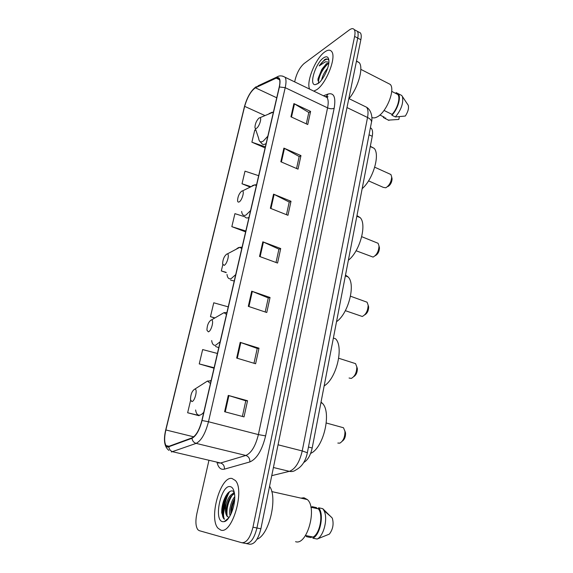 <?xml version="1.0" encoding="UTF-8"?>
<svg xmlns="http://www.w3.org/2000/svg" width="573" height="573" viewBox="0 0 573 573"><rect width="100%" height="100%" fill="white"/><g stroke="black" fill="none" stroke-linecap="round" stroke-linejoin="round"><path stroke-width="0.86" d="M370.416 127.722L371.462 128.567C372.629 130.15 372.894 132.735 372.249 136.302L312.192 447.993C310.53 455.37 307.722 460.198 303.754 462.483M229.487 491.713C226.579 497.113 224.774 503.266 224.093 510.185M246.318 543.584L249.67 544.221C254.476 544.457 258.215 539.315 260.887 528.793L360.854 39.73C361.477 36.565 361.334 34.301 360.446 32.94L358.591 31.945M245.738 543.476C250.516 543.698 254.247 538.541 256.933 528.005L357.738 38.076C358.369 34.91 358.24 32.64 357.351 31.286L355.518 30.297L357.351 31.286C358.24 32.64 358.369 34.91 357.738 38.076L256.933 528.005C254.247 538.541 250.516 543.698 245.738 543.476L242.365 542.832M220.77 530.075C232.115 534.716 245.115 490.015 235.331 480.475L231.993 478.476C220.533 475.726 208.465 518.321 218.055 528.256L220.77 530.075C232.115 534.716 245.115 490.015 235.331 480.475L231.993 478.476C220.533 475.726 208.465 518.321 218.055 528.256L220.77 530.075M316.518 89.818C326.008 84.195 336.731 57.25 331.688 51.577C330.17 49.593 327.856 49.715 324.755 51.942C315.551 58.224 305.81 82.376 309.699 89.152C305.81 82.376 315.551 58.224 324.755 51.942C327.856 49.715 330.17 49.593 331.688 51.577C336.731 57.25 326.008 84.195 316.518 89.818L313.76 91.107L316.518 89.818M167.825 446.711L166.005 445.565C164.265 442.471 164.215 437.271 165.869 429.958L244.657 106.356C247.357 97.109 250.945 90.928 255.415 87.805L276.215 78.129L279.187 78.773C280.09 80.37 280.097 83.149 279.216 87.11L201.868 420.503C199.397 429.886 196.124 435.666 192.055 437.844L167.825 446.711M167.724 447.133L191.984 438.281C196.159 436.053 199.511 430.13 202.047 420.503L279.402 86.974C280.827 79.69 279.796 76.624 276.322 77.763L255.522 87.468C250.938 90.663 247.264 97.002 244.499 106.478L165.726 429.958C163.599 440.085 164.265 445.808 167.724 447.133M223.205 517.634C222.539 509.54 223.986 501.497 227.545 493.511M208.844 460.764L196.847 513.716C195.329 521.194 195.665 526.523 197.857 529.717L199.268 530.67L241.792 542.724C246.533 542.946 250.258 537.768 252.965 527.203L354.615 36.421C355.246 33.241 355.124 30.978 354.25 29.624C353.197 28.227 351.557 28.335 349.322 29.946L304.134 63.51C300.102 67.07 297.136 72.356 295.245 79.361L294.672 81.889M283.9 148.113L300.968 155.598L298.017 169.142L280.827 161.758L283.9 148.113L284.466 148.393L281.407 162.009M293.913 103.598L310.595 111.427L307.744 124.527L290.941 116.799L293.913 103.598L294.465 103.892L291.507 117.057M251.712 291.191L270.048 297.487L266.774 312.507L248.302 306.347L251.712 291.191L252.328 291.421L248.926 306.555M240.202 342.353L258.996 348.183L255.601 363.755L236.67 358.068L240.202 342.353L240.832 342.561L237.308 358.261M228.269 395.413L247.543 400.742L244.026 416.886L224.602 411.722L228.269 395.413L228.914 395.606L225.253 411.894M273.543 194.154L291.012 201.281L287.961 215.29L270.363 208.286L273.543 194.154L274.123 194.419L270.957 208.522M262.821 241.82L280.713 248.546L277.554 263.05L259.526 256.446L262.821 241.82L263.415 242.071L260.135 256.668M258.667 175.703L245.015 171.162L242.021 183.768L249.864 186.956M255.973 130.386L254.799 129.971L251.891 142.197L265.106 147.927M228.233 306.863L213.758 302.788L210.463 316.661L214.739 318.029M217.418 353.469L202.649 349.573L199.246 363.912L214.001 368.195M190.608 400.269L187.643 412.761L199.082 415.733M244.965 216.823L234.923 213.65L231.836 226.664L245.631 231.879M222.79 264.755L221.321 270.936L226.242 272.655M280.713 248.546L278.915 249.226M276.014 262.491L278.929 249.155L263.415 242.071M291.012 201.281L289.207 202.133M286.464 214.696L289.229 202.047L274.123 194.419M247.543 400.742L245.781 400.835M242.372 416.449L245.788 400.806L228.914 395.606M258.996 348.183L257.22 348.491M253.989 363.268L257.234 348.441L240.832 342.561M270.048 297.487L268.257 297.989M265.199 311.984L268.271 297.924L252.328 291.421M310.595 111.427L308.775 112.587M306.311 123.868L308.797 112.48L294.465 103.892M300.968 155.598L299.156 156.608M296.556 168.512L299.178 156.515L284.466 148.393M221.321 270.936L226.113 272.347M210.463 316.661L214.961 317.908M199.246 363.912L214.109 367.751M187.643 412.761L198.681 415.411M231.836 226.664L245.831 231.012M242.021 183.768L250.594 186.583M251.891 142.197L265.363 146.831M230.145 515.693C228.57 511.403 230.869 501.153 234.722 496.755M230.933 514.16L230.94 509.755C231.485 505.551 232.738 501.833 234.701 498.603M234.178 491.942L232.595 490.961C230.976 490.617 229.279 491.484 227.51 493.554C224.43 497.636 222.525 502.822 221.801 509.118L221.694 512.677L223.628 518.536L224.451 519.267C222.861 516.201 223.406 511.123 226.084 504.047C224.988 509.712 225.325 513.809 227.101 516.323L228.469 517.211L227.316 516.373C226.335 514.819 225.998 512.362 226.314 509.01C226.972 503.903 228.57 499.635 231.12 496.204L234.486 493.597M226.084 504.047C228.161 497.357 230.94 493.733 234.421 493.181M295.561 541.678C307.021 545.861 317.506 508.101 307.364 499.577L303.998 497.765L300.94 498.138M222.596 521.681L224.201 521.659C230.009 520.75 236.305 503.338 234.443 493.324C233.755 489.278 232.351 487.05 230.217 486.627C221.207 484.371 213.306 520.062 222.596 521.681M228.469 517.211L228.992 517.312M305.495 535.504L313.116 537.044C319.985 533.57 323.466 514.597 318.373 508.881L310.888 507.227M313.116 537.044L312.901 538.183L317.148 539.043L329.382 534.1C332.97 529.273 333.937 523.944 332.29 518.114L322.778 508.688L318.588 507.764L318.373 508.881M317.148 539.043C323.852 535.999 328.107 518.386 324.06 510.729L322.778 508.688M312.901 538.183C320.472 534.781 324.339 513.652 318.588 507.764M257.005 539.207C269.188 535.153 277.955 497.507 269.561 486.355M312.034 507.485L312.192 506.675L316.339 507.592L317.506 508.688M312.435 536.908L310.724 537.546L306.519 536.693L306.698 535.748M312.192 506.675L311.261 507.313M305.789 535.569L306.519 536.693M224.451 519.267L223.742 518.558C219.975 514.096 223.828 495.846 230.296 491.254M227.144 516.108C226.364 508.745 228.147 501.633 232.488 494.778M233.805 493.231L234.343 492.716M231.492 512.914C231.65 508.58 232.695 504.247 234.629 499.914M221.694 512.677L221.808 509.161C222.345 504.426 223.656 500.086 225.755 496.139M226.314 513.301L226.45 509.855L229.902 497.973M232.81 493.546L234.235 492.2M230.912 514.024L231.069 510.536L234.35 499.183M337.819 443.065L339.861 443.144C343.327 441.002 345.025 437.063 344.932 431.326L343.514 427.759L341.093 427.093M194.756 389.117C192.034 390.865 190.616 394.396 190.501 399.718L191.812 401.558C194.856 401.687 197.979 388.73 194.827 389.117L194.756 389.117M310.645 453.386C323.738 447.964 331.925 411.786 322.248 403.191L321.03 402.103M342.253 441.196C344.559 439.52 345.655 436.784 345.562 433.002L344.867 430.867M349.064 378.022L351.306 378.416C354.895 376.418 356.728 372.579 356.8 366.899L355.568 363.64L353.369 362.938M211.136 319.992C208.486 321.94 207.082 325.335 206.932 330.177L208.328 331.846C211.294 331.445 214.345 319.684 211.43 319.956L211.136 319.992M324.153 385.894C336.487 378.724 344.079 346.694 335.52 338.772L333.371 338.056M353.742 376.654C356.148 375.086 357.351 372.414 357.366 368.632L356.778 366.699M345.34 310.673L362.272 316.475C365.961 314.584 367.923 310.817 368.145 305.165L367.078 302.207L365.123 301.498M226.758 254.075C224.172 256.203 222.782 259.483 222.596 263.917L224.079 265.385C226.958 264.533 229.938 253.782 227.245 253.975L226.758 254.075M336.53 321.675C348.355 313.71 355.883 284.38 348.155 276.967L345.512 275.061M364.707 314.885C367.221 313.424 368.539 310.788 368.661 306.978L368.167 305.244M356.069 250.745L373.066 257.084C376.719 255.071 378.703 251.368 379.011 245.975L378.087 243.289L376.375 242.601M241.67 191.146C239.142 193.438 237.766 196.625 237.559 200.7C237.709 201.947 238.232 202.362 239.106 201.947C241.913 200.722 244.821 190.823 242.343 190.967L241.67 191.146M348.37 260.235C359.737 251.611 367.171 224.552 360.195 217.64L356.972 215.598M375.286 255.687C377.865 254.269 379.262 251.662 379.476 247.865L379.118 246.404M368.546 180.86L383.308 187.378L385.815 187.786C389.361 185.516 391.316 181.892 391.674 176.899L390.908 174.521L389.468 173.877M258.989 118.045C256.525 120.509 255.178 123.603 254.935 127.313C255.078 128.538 255.622 128.853 256.568 128.273C259.283 126.662 262.105 117.63 259.863 117.737L258.989 118.045M362.15 188.689C373.016 179.421 380.322 154.653 374.148 148.321L370.323 146.301M387.957 186.554C390.457 184.957 391.839 182.4 392.09 178.891L391.846 177.716M371.87 117.401C373.288 118.21 375.071 118.038 377.213 116.892C386.317 112.552 395.528 89.753 390.285 84.432L387.498 82.999M328.809 63.044L326.352 63.746L321.697 69.62C323.681 66.805 325.357 65.014 326.725 64.248L328.752 63.453M321.661 79.848C322.463 75.908 324.44 72.069 327.606 68.323M328.888 60.473C328.043 58.883 326.66 58.553 324.755 59.485L319.175 65.909L325.378 61.791L327.949 62.027M317.85 83.665C323.093 80.406 329.539 66.948 328.895 60.509C328.465 56.67 326.646 55.81 323.451 57.937C315.544 63.166 308.718 85.313 315.243 84.668L317.85 83.665M321.697 69.62L318.044 78.702L318.652 82.555M384.025 110.439L392.054 114.392C397.447 108.777 400.677 97.503 397.784 94.459L391.696 91.365M392.054 114.392L391.896 115.237L395.377 116.949L405.312 116.047C407.99 111.95 408.979 108.376 408.277 105.332L401.709 95.469L396.122 92.618L395.964 93.449M395.377 116.949C401.179 109.916 403.542 103.226 402.468 96.88M391.896 115.237C397.769 109.357 401.401 97.009 398.256 93.707M384.333 117.193L379.856 115.008M349.043 98.656C358.125 87.748 363.748 67.786 359.257 62.672L356.506 61.01M388.122 120.144L398.837 119.442L399.345 116.677M388.96 120.366L385.5 118.683L385.658 117.845M382.936 116.512L383.588 117.63L385.5 118.683M319.175 65.909C322.262 61.59 325.063 59.334 327.577 59.148M318.373 82.218C319.161 75.55 322.391 69.347 328.05 63.61M317.929 80.442C318.96 75.042 321.568 69.877 325.743 64.957M308.467 447.033L312.192 447.993M369.041 134.791L372.249 136.302M260.887 528.793L252.965 527.203M360.854 39.73L354.615 36.421M271.745 475.654L289.372 471.343L273.414 467.511M307.35 452.792L307.357 452.749C305.653 461.122 301.842 466.837 295.926 469.903C293.97 471.393 291.786 471.873 289.372 471.343C295.267 469.086 299.55 462.289 302.229 450.944L278.055 444.791M371.469 122.278L307.357 452.749L302.229 450.944L367.537 117.479L346.987 107.559M348.828 98.556L366.627 107.258C371.741 110.345 372.586 118.446 371.512 122.063C371.633 120.416 370.308 118.883 367.537 117.479C368.41 112.752 368.11 109.343 366.627 107.258L363.59 105.776M165.869 429.958L193.731 436.827M279.402 86.974L285.204 87.676L208.479 421.742C205.399 433.503 201.288 440.716 196.145 443.38L171.42 451.982M218.227 462.97L220.612 463.005L245.846 455.463C251.368 453.007 255.544 446.052 258.387 434.599L327.577 107.867C328.558 103.025 328.372 99.573 327.04 97.525L324.239 96.171M168.863 446.947C169.228 449.476 170.553 451.08 172.824 451.775L220.612 463.005C223.32 463.951 224.58 466.007 224.401 469.151C220.892 469.953 218.456 467.804 217.081 462.698M326.538 97.281L328.007 96.737M323.43 95.777L328.093 94.022C333.952 92.532 335.979 97.26 334.174 108.211L265.607 435.888L258.387 434.599L208.479 421.742L202.047 420.503M282.582 76.066L285.118 77.276C286.264 79.275 286.292 82.741 285.204 87.676L327.577 107.867C330.17 108.934 332.369 109.049 334.174 108.211M276.322 77.763L277.046 76.947L257.986 85.857M265.607 435.888C262.062 450.271 256.797 458.959 249.835 461.945C249.986 458.644 248.653 456.48 245.846 455.463L196.145 443.38C193.774 442.643 192.385 440.938 191.984 438.281M255.522 87.468L256.217 86.681C251.081 90.369 247.164 97.002 244.463 106.571M168.892 450.385C164.372 446.911 163.312 440.114 165.704 429.986L165.726 429.958M167.746 446.704L167.624 445.944M249.835 461.945L224.401 469.151M325.464 96.758L326.646 96.178L328.093 94.022M276.215 78.129L279.603 79.754M255.415 87.805L276.738 97.782M244.657 106.356L264.669 115.438M228.598 492.415C224.458 501.024 222.847 509.762 223.785 518.615M210.449 383.502L207.447 381.059L203.229 383.752M195.615 409.982C196.131 413.398 197.356 415.131 199.282 415.189C200.665 415.139 202.169 414.143 203.795 412.202M211.151 380.493L209.919 380.759M226.478 314.412L223.993 312.665L219.932 315.021M211.666 340.548C212.16 344.015 213.471 345.598 215.591 345.297L220.139 341.759M215.484 346.436L218.764 347.682M241.763 248.539L239.758 247.335L238.375 247.629L235.933 249.37M226.994 274.453C227.46 277.934 228.842 279.33 231.134 278.657L235.711 274.625M230.539 280.054L234.228 281.035M256.353 185.659L254.792 184.878L252.894 185.401L251.253 186.612M241.641 211.444C242.078 214.896 243.525 216.1 245.975 215.047L250.573 210.57M244.936 216.787C245.817 218.055 247.078 218.313 248.711 217.554L248.983 217.418M273.3 112.616L272.225 112.208L269.074 113.612M255.279 128.338L258.667 138.337C259.075 141.732 260.586 142.67 263.215 141.159L267.827 136.195M259.77 141.345L261.696 143.393C262.613 144.725 263.995 144.826 265.851 143.701L266.13 143.515M370.351 128.037L371.462 128.567M360.446 32.94L354.25 29.624M166.005 445.565L169.379 446.367M325.858 96.472L326.646 96.178L328 96.758L327.04 97.525L285.118 77.276C282.038 75.543 279.345 75.428 277.046 76.947M244.442 106.671L165.712 429.972M228.799 517.834L224.201 521.659M331.165 516.91L324.06 510.729M307.364 499.577L271.731 491.57M226.45 509.855L226.314 509.01M231.069 510.536L230.94 509.755M322.248 403.191L320.894 402.805M211.057 380.887L207.447 381.059L194.827 389.117M343.514 427.759L326.288 423.003M345.562 433.002L344.932 431.326M226.922 312.5L223.993 312.665L211.43 319.956M355.568 363.64L338.707 358.254M357.366 368.632L356.8 366.899M348.155 276.967L345.347 275.914M242.078 247.185L239.758 247.335L227.245 253.975M367.078 302.207L350.497 296.205M368.661 306.978L368.145 305.165M360.195 217.64L356.843 216.25M256.568 184.735L254.792 184.878L242.343 190.967M378.087 243.289L361.721 236.685M379.476 247.865L379.011 245.975M374.148 148.321L370.28 146.53M273.421 112.079L259.863 117.737M390.908 174.521L374.713 167.201M392.09 178.891L391.674 176.899M318.395 83.271L315.243 84.668M390.285 84.432L360.818 69.347M359.257 62.672L356.463 61.225M318.044 78.723L317.929 80.406"/></g></svg>
